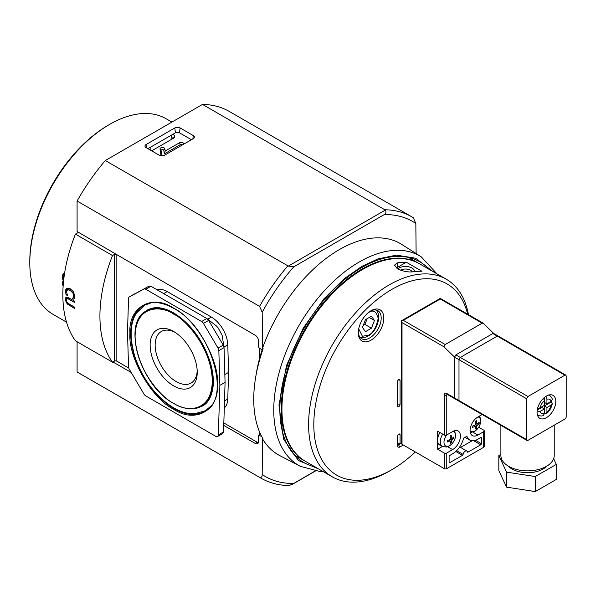 <?xml version="1.0" encoding="UTF-8"?>
<svg xmlns="http://www.w3.org/2000/svg" width="596" height="596" viewBox="0 0 596 596"><rect width="100%" height="100%" fill="white"/><g stroke="black" fill="none" stroke-linecap="round" stroke-linejoin="round"><path stroke-width="0.89" d="M173.689 409.251C151.943 398.873 128.043 357.473 129.928 333.447C128.043 307.253 151.943 293.455 173.689 308.184C195.436 318.562 219.335 359.962 217.451 383.98C219.335 410.175 195.436 423.98 173.689 409.251M143.45 312.96L147.301 310.002L154.617 307.737C160.294 307.216 166.627 308.929 173.607 312.885C190.154 323.233 202.215 339.213 209.799 360.811C212.63 369.743 213.763 377.961 213.197 385.456C211.759 399.171 206.156 404.095 202.685 405.928L198.192 407.783M211.126 405.876L205.441 410.704L194.579 413.773C187.867 413.997 180.871 412.015 173.607 407.828C156.107 396.906 143.323 380.248 135.262 357.846C129.421 338.379 129.801 323.494 136.402 313.183L144.537 305.226L151.563 302.716M419.301 263.648A114.074 65.858 120 0 0 418.981 263.454A114.074 65.858 120 0 0 361.943 269.109A114.074 65.858 120 0 0 287.421 369.632A114.074 65.858 120 0 0 304.906 461.036A114.074 65.858 120 0 0 305.234 461.222M262.113 349.859A114.074 65.858 120 0 0 259.819 357.503A114.074 65.858 120 0 0 256.049 375.063M183.456 144.314A2.429 1.401 0 0 0 182.614 142.586A2.429 1.401 0 0 0 179.515 142.749L165.196 151.019L164.854 148.784A2.429 1.401 0 0 0 162.224 147.51A2.429 1.401 0 0 0 160.019 149.022L160.838 154.453A2.026 1.17 0 0 0 161.009 154.833A2.026 1.17 0 0 0 161.427 155.184A2.026 1.17 0 0 0 162.678 155.519L163.751 155.571M68.585 289.097A3.442 1.989 60 0 0 68.309 289.216L66.432 291.153L67.475 295.579L66.029 294.744L65.411 290.356L66.573 288.255L70.291 288.799L73.464 291.809L74.761 296.629L73.911 299.289L72.451 298.447L73.427 297.24L73.308 293.59L70.201 290.319L67.512 289.723L68.585 289.097A6.906 3.986 -120 0 1 71.215 289.731A6.906 3.986 -120 0 1 72.809 290.96M68.801 299.162L66.826 298.678L66.342 299.646L66.804 301.874L68.041 303.319L74.694 307.223A128.796 74.358 120 0 0 74.768 308.579L67.266 303.982L65.374 300.324L65.448 298.119L66.104 297.21L67.065 297.054L74.552 301.099A128.796 74.358 120 0 0 74.56 302.485L68.801 299.162M144.835 304.623A61.276 35.38 -120 0 0 134.718 316.245M145.662 311.276C121.688 324.082 141.051 386.566 173.801 403.529C184.075 409.325 193.059 410.383 200.763 406.71A55.13 31.826 60 0 0 213.048 381.008A55.13 31.826 60 0 0 174.062 313.489A55.13 31.826 60 0 0 145.662 311.276L146.556 310.687A55.182 31.864 60 0 1 155.489 307.678M173.689 385.903A33.294 19.221 60 0 1 150.147 345.121A33.294 19.221 60 0 1 173.689 331.532L173.689 331.532A33.294 19.221 60 0 1 197.231 372.306A33.294 19.221 60 0 1 173.689 385.903M174.978 332.315A29.755 17.18 -120 0 0 161.65 331.316A29.755 17.18 -120 0 0 156.666 355.045A29.755 17.18 -120 0 0 176.192 381.567A29.755 17.18 -120 0 0 191.398 382.848A29.755 17.18 -120 0 0 197.201 370.801M259.819 348.332L259.819 357.503M259.819 432.554L259.819 434.804M116.838 254.663L116.838 361.198L128.781 368.09M223.828 422.966L258.291 442.865M157.076 289.783A23.184 13.388 60 0 1 167.215 291.586L211.386 317.087A23.184 13.388 60 0 1 227.769 344.816L228.588 372.388L227.769 399.015A23.184 13.388 60 0 1 224.29 408.022M78.516 232.343L75.424 234.124L112.502 255.535L114.231 254.537A1.84 1.065 180 0 1 116.22 254.298M116.838 361.198A1.84 1.065 0 0 0 114.231 361.198L114.231 254.537M75.424 234.124A128.796 74.358 120 0 0 75.424 340.785L112.502 362.197L114.231 361.198M224.848 374.549L228.588 372.388M150.714 150.274A1.766 1.021 0 0 0 152.904 150.125L174.077 137.899A1.766 1.021 0 0 0 174.472 137.564A1.766 1.021 0 0 0 174.196 136.536A1.84 1.065 0 0 0 174.621 135.858A1.84 1.065 0 0 0 174.077 135.106L172.766 134.346M112.502 362.197A128.796 74.358 -60 0 1 112.502 255.535M134.532 293.91L129.332 296.912A3.68 2.123 -120 0 0 129.295 296.927L149.149 286.05L150.952 286.251L206.834 318.51L208.645 320.402L223.254 345.129L224.044 347.647L222.137 335.287L218.017 327.673L216.482 326.072M216.862 326.332L206.834 318.51L201.627 321.52L145.752 289.254A3.68 2.123 -120 0 0 143.941 289.053L149.149 286.05M208.645 320.402L203.437 323.405L218.047 348.131A3.68 2.123 60 0 1 218.844 350.649L224.044 347.647L225.079 382.379L223.552 431.929L222.792 433.508L217.592 436.51A3.68 2.123 -120 0 0 218.352 434.931L223.552 431.929M171.76 137.52L173.25 138.384M174.196 136.536L174.077 135.106M173.6 138.175L174.077 136.871M182.458 144.888A1.363 0.79 0 0 0 180.268 144.686L164.332 153.887L163.796 150.334A1.363 0.79 0 0 0 162.321 149.618A1.363 0.79 0 0 0 161.076 150.475L161.814 155.355M165.196 151.019L164.332 153.887M67.147 288.032A4.895 2.824 -120 0 0 66.581 289.678L65.411 290.356M66.856 294.268L66.029 294.744M66.581 289.678A9.99 5.766 -120 0 0 66.596 290.565M73.308 293.59L74.15 293.105M73.427 297.24L74.671 296.517A4.463 2.578 -120 0 0 74.791 296.227M72.451 298.447L73.74 297.702A10.192 5.886 -120 0 0 74.671 296.517M73.74 297.702L74.455 298.119M66.335 299.773L65.374 300.324M65.448 298.119L66.73 297.382A7.308 4.217 -120 0 0 66.558 298.924M68.22 303.431L67.266 303.982M69.315 304.116A8.702 5.021 -120 0 0 70.172 304.668L69.084 305.294M70.172 304.668L74.694 307.283M69.017 297.896A2.458 1.423 -120 0 0 68.115 297.933L66.826 298.678M68.875 299.207L70.075 298.514M218.844 350.649L219.872 385.381L225.079 382.379M129.332 296.912L143.941 289.053M217.592 436.51A3.68 2.123 -120 0 1 215.752 436.332L145.752 395.915A3.68 2.123 -120 0 1 143.941 394.03L129.332 369.296A3.68 2.123 -120 0 1 128.535 366.786L127.507 332.054L128.535 298.514A3.68 2.123 -120 0 1 129.295 296.927M219.872 385.381L218.352 434.931M203.437 323.405A3.68 2.123 -120 0 0 201.627 321.52M190.981 413.698A61.276 35.38 -120 0 0 206.104 410.748M208.786 399.998A55.182 31.864 60 0 1 201.716 406.226L200.763 406.71M421.268 256.839A120.981 69.851 -60 0 0 359.306 261.942A120.981 69.851 -60 0 0 273.758 410.115A120.981 69.851 -60 0 0 300.324 466.325L279.867 455.657A121.971 70.417 120 0 1 262.508 438.805L263.134 439.11A121.934 70.403 120 0 1 253.732 399.335A121.934 70.403 120 0 1 263.134 348.705L262.508 348.288A121.971 70.417 -60 0 1 401.801 244.464L421.268 256.839L436.98 273.847M315.06 466.899A115.915 66.923 -60 0 1 304.578 462.958A115.915 66.923 -60 0 1 285.901 370.325A115.915 66.923 -60 0 1 361.817 267.53A115.915 66.923 -60 0 1 420.478 262.21A115.915 66.923 -60 0 1 429.135 269.317M385.009 209.785A150.87 87.105 -60 0 1 411.851 216.847L229.348 111.482A150.87 87.105 120 0 0 202.506 104.419L385.351 210.075C386.432 211.833 386.066 213.346 384.249 214.597A147.257 85.019 -60 0 1 415.837 223.493L413.304 217.719L411.851 216.847A150.87 87.105 -60 0 1 413.237 217.682M202.506 104.419L105.321 160.533L288.315 266.092L293.783 266.822L384.249 214.597M146.087 147.599A3.755 2.168 180 0 1 145.007 146.311A3.755 2.168 180 0 1 146.087 144.53L174.799 127.954A3.755 2.168 180 0 1 180.111 127.954L193.29 135.568A3.755 2.168 180 0 1 194.37 137.348A3.755 2.168 180 0 1 193.29 138.637L164.585 155.213A3.755 2.168 180 0 1 159.274 155.213L146.087 147.599M105.321 160.533A150.87 87.105 120 0 0 77.093 201.023L259.588 306.389L262.195 312.207L262.508 348.288M77.093 201.023L77.093 231.516L255.297 335.295A4.597 2.652 60 0 1 258.53 340.823L258.664 346.894A0.916 0.529 60 0 0 259.275 347.975L261.92 349.718A1.84 1.065 60 0 1 262.568 350.344M147.95 148.68L175.418 132.819L174.799 127.954M180.111 127.954L179.493 132.819L191.428 139.71M179.493 132.819A2.883 1.661 0 0 0 175.418 132.819M416.112 253.561L415.837 223.493M171.968 139.121L171.454 135.106M151.049 150.363L150.639 147.123M262.508 438.805L262.195 474.52A147.257 85.019 120 0 0 293.783 483.423L315.157 470.974M223.753 425.417L255.297 443.469A4.597 2.652 60 0 0 257.584 443.685A4.597 2.652 60 0 0 258.53 441.681L258.664 435.758A0.916 0.529 60 0 1 258.858 435.356A0.916 0.529 60 0 1 259.275 435.378L261.741 436.607M131.187 372.433L112.897 361.966M77.093 341.746L77.093 371.971L259.588 477.336C261.368 477.761 262.233 476.822 262.195 474.52M293.783 483.423L289.202 485.546C278.786 485.442 269.377 482.976 260.981 478.163A150.87 87.105 120 0 1 259.588 477.336M77.093 371.971A150.87 87.105 120 0 0 78.478 372.798L260.981 478.163M63.638 280.44L62.908 280.023L62.312 275.62L63.489 273.504L64.584 273.244M64.42 274.98L63.325 276.425L63.735 279.531L62.908 280.023M63.139 286.087L62.178 283.473L62.327 281.498L63.459 282.154L63.265 284.366M29.8 262.724L29.8 261.219A111.132 64.159 120 0 1 108.383 125.115L109.679 124.363A112.972 65.225 120 0 0 29.8 262.724A112.972 65.225 120 0 0 53.2 314.435L66.506 322.123M171.909 122.083L166.165 118.768A112.972 65.225 120 0 0 109.679 124.363L108.383 125.115M64.375 273.244A4.895 2.824 -120 0 0 63.981 274.659L62.312 275.62M63.981 274.659A9.99 5.766 -120 0 0 63.981 275.203M63.303 282.824L62.178 283.473M371.047 310.717L371.047 310.717A18.029 10.408 120 0 0 358.3 332.799A18.029 10.408 120 0 0 371.047 340.16A18.029 10.408 120 0 0 383.802 318.078A18.029 10.408 120 0 0 371.047 310.717M358.315 332.017A16.189 9.35 120 0 0 361.653 338.714A16.189 9.35 120 0 0 369.751 337.91A16.189 9.35 120 0 0 380.33 323.643A16.189 9.35 120 0 0 377.842 310.665A16.189 9.35 120 0 0 370.384 311.127M415.323 451.954A110.394 63.735 -60 0 1 391.87 469.655A110.394 63.735 -60 0 1 313.809 424.59A110.394 63.735 -60 0 1 391.87 289.388A110.394 63.735 -60 0 1 467.659 314.196M468.471 314.666A114.074 65.858 120 0 0 446.3 279.233A114.074 65.858 120 0 0 389.262 284.881A114.074 65.858 120 0 0 314.74 385.403A114.074 65.858 120 0 0 332.225 476.807A114.074 65.858 120 0 0 389.262 471.16L391.87 469.655L389.262 471.16M446.3 279.233L419.629 263.834A114.074 65.858 120 0 0 362.591 269.481A114.074 65.858 120 0 0 288.069 370.004A114.074 65.858 120 0 0 305.562 461.416L332.225 476.807M413.333 271.783C408.342 272.387 403.134 271.418 397.718 268.878L394.485 265.123L397.718 262.776A114.074 65.858 -60 0 1 406.33 262.255L421.946 271.269A114.074 65.858 120 0 0 413.333 271.783M397.815 268.938A9.104 5.26 180 0 1 411.97 268.014A9.104 5.26 180 0 1 414.63 271.62M412.41 271.888A7.271 4.194 0 0 0 410.666 270.271A7.271 4.194 0 0 0 400.542 270.182M401.473 443.081L400.065 443.893L400.065 434.879A1.84 1.065 120 0 0 399.685 434.037A1.84 1.065 120 0 0 398.262 434.529A1.84 1.065 120 0 0 397.457 436.384L397.457 445.398A3.68 2.123 120 0 0 398.225 447.082A3.68 2.123 120 0 0 400.065 446.896L403.313 445.018M397.457 381.85L397.457 405.883A1.84 1.065 120 0 0 397.845 406.733A1.84 1.065 120 0 0 399.26 406.234A1.84 1.065 120 0 0 400.065 404.386L400.065 380.352A1.84 1.065 120 0 0 399.685 379.503A1.84 1.065 120 0 0 398.262 380.002A1.84 1.065 120 0 0 397.457 381.85M400.065 446.896A1.84 1.065 60 0 1 398.761 444.646L398.307 445.003L397.457 443.893A1.84 1.065 120 0 0 397.845 444.735A1.84 1.065 120 0 0 397.994 444.802M397.845 444.735L398.307 445.003L400.065 443.893A1.84 1.065 0 0 0 397.457 443.893M406.33 262.255L397.718 267.231A11.041 6.377 0 0 0 396.489 268.073M365.445 319.665L362.442 327.405L365.445 331.681L371.457 328.21L374.459 320.469L371.457 316.193L365.445 319.665M374.459 320.469L369.252 317.467M371.457 328.21L364.946 324.455L367.203 318.651M363.188 325.468L364.946 324.455M452.699 431.534A8.12 4.686 -60 0 1 455.471 435.602A8.12 4.686 -60 0 1 449.727 445.547A8.12 4.686 -60 0 1 443.99 442.232A8.12 4.686 -60 0 1 446.754 434.961M477.94 416.962A8.12 4.686 -60 0 1 480.704 421.029A8.12 4.686 -60 0 1 476.509 429.835A8.12 4.686 -60 0 1 470.058 430.617M442.731 434.126A10.169 5.871 -60 0 0 440.288 441.778A10.169 5.871 -60 0 0 442.523 446.501L439.796 445.078A10.303 5.945 -60 0 1 437.665 441.8L437.665 449.228L444.169 452.982L444.169 468.605L402.017 444.273A1.84 1.065 0 0 1 401.473 443.521L401.473 320.775L402.017 322.585L443.908 346.775L454.577 357.138L454.577 398.001L446.769 393.494C445.197 392.779 444.333 393.278 444.169 394.999L444.169 434.953L437.665 431.199L437.665 438.634A10.303 5.945 -60 0 1 440.004 432.547M437.665 438.634A10.303 5.945 120 0 0 437.531 440.288A10.303 5.945 120 0 0 437.665 441.8M482.134 414.533L477.865 417.006A11.041 6.377 120 0 0 470.058 430.521A11.041 6.377 120 0 0 472.345 435.579A11.041 6.377 120 0 0 477.865 435.028L483.714 431.653L483.714 447.276A1.84 1.065 0 0 0 484.257 446.523L484.257 430.901A1.84 1.065 180 0 1 483.714 431.653M444.169 468.605A1.84 1.065 0 0 0 446.769 468.605L483.714 447.276M447.708 446.762L452.625 449.6L446.769 452.982A1.84 1.065 180 0 1 444.169 452.982M437.665 449.228L442.448 446.464M444.169 434.953A1.84 1.065 0 0 0 446.769 434.953L452.625 431.578A11.041 6.377 120 0 1 458.145 431.027A11.041 6.377 120 0 1 459.836 439.878A11.041 6.377 120 0 1 452.625 449.6M455.873 398.754A1.84 1.065 -60 0 1 454.957 398.843A1.84 1.065 -60 0 1 454.577 398.001A1.84 1.065 120 0 0 454.957 398.843L447.149 394.336A1.84 1.065 -60 0 1 446.769 393.494M483.2 323.211L493.868 333.574L492.825 333.551L455.873 354.888L454.577 357.138L454.577 398.001L458.995 400.557A1.84 1.065 120 0 0 459.382 401.399A1.84 1.065 120 0 0 460.298 401.302M443.908 346.775L445.205 344.518L482.157 323.188L483.289 323.293M440.265 298.998L440.265 298.38L401.473 320.775L403.313 320.335L440.265 298.998L482.157 323.188M456.625 450.665L463.092 454.398A0.916 0.529 -60 0 1 462.459 455.344L449.764 462.675A0.916 0.529 -60 0 1 449.302 462.72A0.916 0.529 -60 0 1 449.108 462.295L449.108 456.588A0.916 0.529 -60 0 1 449.764 455.463L452.625 453.809A16.189 9.35 -60 0 0 463.42 438.76A0.916 0.529 -60 0 1 464.031 437.911L466.452 436.51A0.916 0.529 -60 0 1 466.914 436.466A0.916 0.529 -60 0 1 467.07 436.659A16.189 9.35 -60 0 0 469.767 440.042A16.189 9.35 -60 0 0 477.865 439.237L480.726 437.583A0.916 0.529 -60 0 1 481.188 437.538A0.916 0.529 -60 0 1 481.374 437.963L481.374 443.67A0.916 0.529 -60 0 1 480.726 444.795L468.031 452.126A0.916 0.529 -60 0 1 467.569 452.17A0.916 0.529 -60 0 1 467.398 451.91A3.129 1.803 -60 0 0 466.81 451.023L459.687 446.918M463.092 454.398A3.129 1.803 -60 0 1 464.634 451.626A3.129 1.803 -60 0 1 466.81 451.023M484.257 430.901A1.84 1.065 180 0 0 483.714 430.148L478.73 427.265M460.566 447.425L472.092 440.764M450.434 441.39A1.915 1.103 -60 0 1 449.757 441.003L447.32 441.986L447.32 440.697L449.757 439.714A1.915 1.103 -60 0 1 450.434 438.544A18.379 10.616 -120 0 0 450.062 435.937L451.179 435.296A18.379 10.616 60 0 1 451.552 437.904A1.915 1.103 -60 0 1 452.222 438.291L453.928 436.883L453.928 438.172L452.222 439.58A1.915 1.103 -60 0 1 451.552 440.749A18.379 10.616 60 0 1 451.179 442.925L450.062 443.573A18.379 10.616 -120 0 0 450.434 441.39L449.265 439.937M449.757 441.003L449.458 440.057M451.179 442.925L450.397 441.778M450.032 439.096L451.552 440.749M450.576 439.408L452.222 439.58M453.928 438.172L452.535 438.067M450.382 438L452.222 438.291M450.576 438.12L451.552 437.904M475.668 426.818A1.915 1.103 -60 0 1 474.997 426.431L472.553 427.414L472.553 426.125L474.997 425.142A1.915 1.103 -60 0 1 475.668 423.972A18.379 10.616 -120 0 0 475.303 421.372L476.42 420.724A18.379 10.616 60 0 1 476.793 423.331A1.915 1.103 -60 0 1 477.463 423.719L479.169 422.311L479.169 423.6L477.463 425.008A1.915 1.103 -60 0 1 476.793 426.177A18.379 10.616 60 0 1 476.42 428.36L475.303 429.001A18.379 10.616 -120 0 0 475.668 426.818L474.505 425.373M474.997 426.431L474.699 425.484M476.42 428.36L475.63 427.205M475.273 424.523L476.793 426.177M475.817 424.836L477.463 425.008M479.169 423.6L477.776 423.495M475.623 423.428L477.463 423.719M475.817 423.547L476.793 423.331M565.813 375.093L564.896 375.167L527.952 396.496L526.648 398.754L526.648 439.61A1.84 1.065 120 0 0 527.028 440.451A1.84 1.065 120 0 0 527.952 440.362L564.896 419.033A1.84 1.065 120 0 0 566.2 416.775L566.2 375.92L565.813 375.093L498.159 336.032L497.25 336.107L460.298 357.436L458.995 359.693L458.995 400.557A1.84 1.065 120 0 0 459.382 401.399L454.957 398.843M564.896 375.167L497.25 336.107L498.159 336.032L493.734 333.477L492.825 333.551L455.873 354.888L454.577 357.138L458.995 359.693L458.995 400.557L526.648 439.61M546.428 417.677A13.246 7.651 120 0 0 555.077 406.003A13.246 7.651 120 0 0 553.051 395.394A13.246 7.651 120 0 0 546.428 396.049A13.246 7.651 120 0 0 537.771 407.724A13.246 7.651 120 0 0 539.805 418.332A13.246 7.651 120 0 0 546.428 417.677M547.001 466.005A22.082 12.747 180 0 1 511.949 468.985A22.082 12.747 180 0 1 508.12 466.005M554.235 425.186L554.235 455.463A26.678 15.399 180 0 1 537.771 469.693A26.678 15.399 180 0 1 508.693 466.355A26.678 15.399 180 0 1 500.886 455.463L500.886 425.358M551.218 401.987L544.342 405.958L546.942 407.463L551.151 405.034L552.269 403.686L551.218 401.987A11.778 6.802 -60 0 0 551.307 401.339M546.942 407.463L546.942 412.097L546.316 413.736L544.342 413.602L543.388 415.419C542.226 416.254 540.147 416.15 537.152 415.107M540.14 407.791L544.342 405.362L544.342 400.728A8.098 4.671 120 0 0 540.14 407.791L537.57 408.439M545.996 396.31L546.942 399.223L546.942 403.857L551.151 401.428L552.261 399.633C552.38 398.381 551.27 396.742 548.931 394.708M543.612 398.173L544.342 400.728L544.342 397.517M492.825 333.551L497.25 336.107L460.298 357.436L458.995 359.693L526.648 398.754M553.639 458.704L556.292 464.411L535.26 476.554L506.525 472.114L498.83 455.523L500.886 454.338M535.26 476.554L535.26 491.581L556.292 479.437L556.292 464.411M535.26 491.581L506.525 487.133L506.525 472.114M506.525 487.133L498.83 470.549L498.83 455.523M537.234 410.063L541.742 407.463L544.342 408.968L544.342 413.602A8.098 4.671 120 0 1 540.14 411.396L544.342 408.968L544.342 405.958M537.063 412.037L540.14 411.396M544.342 402.36L546.942 403.857M174.062 408.58A61.336 35.41 60 0 1 133.742 353.666A61.336 35.41 60 0 1 144.359 304.861C152.598 300.868 162.417 302.06 173.801 308.437C210.418 327.241 231.844 397.517 205.665 411.046A61.336 35.41 60 0 1 174.062 408.58M173.689 403.276C162.403 398.553 135.627 369.721 135.098 336.435C135.627 303.759 162.403 305.845 173.689 314.152C184.976 318.882 211.751 347.714 212.28 380.993C211.751 413.676 184.976 411.583 173.689 403.276M67.773 298.663L69.061 297.925M163.699 293.612L167.215 291.586M227.769 399.015L224.506 400.899M223.977 347.006L227.769 344.816M211.386 317.087L207.751 319.188M180.268 144.686L179.515 142.749M160.838 154.453L161.322 155.116M160.019 149.022L161.076 150.475M164.854 148.784L163.796 150.334M218.047 348.131L223.254 345.129M150.952 286.251L145.752 289.254M318.45 468.858L298.358 460.485L283.517 438.999L278.973 405.191L286.534 365.423L303.245 328.158L323.859 298.916L344.101 278.831L361.817 266.39L378.006 258.887L396.437 255.148L415.613 258.21L432.525 271.277M288.315 266.092L385.351 210.075M259.588 306.389A150.87 87.105 -60 0 1 287.823 265.898M146.087 144.53L146.504 147.845M192.873 138.875L193.29 135.568M293.783 266.822A147.257 85.019 120 0 0 262.195 312.207M260.713 434.551L259.275 435.378M255.297 443.469L257.316 442.299M367.851 313.042L368.447 312.669C373.059 309.369 376.314 311.246 378.207 318.301C376.314 327.547 373.059 333.179 368.447 335.205L362.405 336.271L358.71 328.865M398.761 444.646A1.84 1.065 60 0 1 398.925 444.005M398.18 434.626A1.84 1.065 180 0 1 400.065 434.879M397.457 404.386A1.84 1.065 180 0 1 400.065 404.386M398.18 380.092A1.84 1.065 180 0 1 400.065 380.352M397.718 262.776L397.718 267.231M402.017 444.273L402.017 322.585M446.769 468.605L446.769 452.982M446.769 434.953L446.769 394.999A1.84 1.065 180 0 1 444.169 394.999M447.529 394.552L446.769 394.999A1.84 1.065 60 0 1 447.007 394.261M445.205 344.518L403.313 320.335M472.941 432.189L477.865 435.028M468.031 452.126L467.346 451.731M473.693 440.735L480.726 444.795M449.764 462.675L449.108 462.295M455.769 451.485L462.459 455.344M467.07 436.659L466.675 436.428M481.374 443.67L475.541 440.302M480.726 437.583L481.374 437.963M527.952 396.496L455.873 354.888M546.942 412.097A8.098 4.671 120 0 0 551.151 405.034M551.151 401.428A8.098 4.671 120 0 0 546.942 399.223M294.491 455.024L304.906 461.036M408.565 257.442L418.981 263.454M300.324 466.325L319.374 471.362L322.905 471.429M315.44 471.011L291.481 484.846M260.616 434.342L258.858 435.356M374.966 309.644C382.364 312.587 377.894 331.152 368.067 336.047C364.543 337.902 361.623 338.126 359.328 336.733M442.523 446.501L446.68 447.045L449.883 445.644L451.857 443.945L453.742 441.42L455.158 438.209L455.664 434.916L454.539 430.744M470.296 432.599L475.124 431.079L478.983 426.855L480.398 423.637L480.905 420.344L479.646 415.971M469.767 440.042L465.051 437.315M440.265 298.38L483.073 323.099M552.269 403.686C551.464 407.761 549.482 411.106 546.316 413.736M527.028 440.451L459.382 401.399"/></g></svg>
